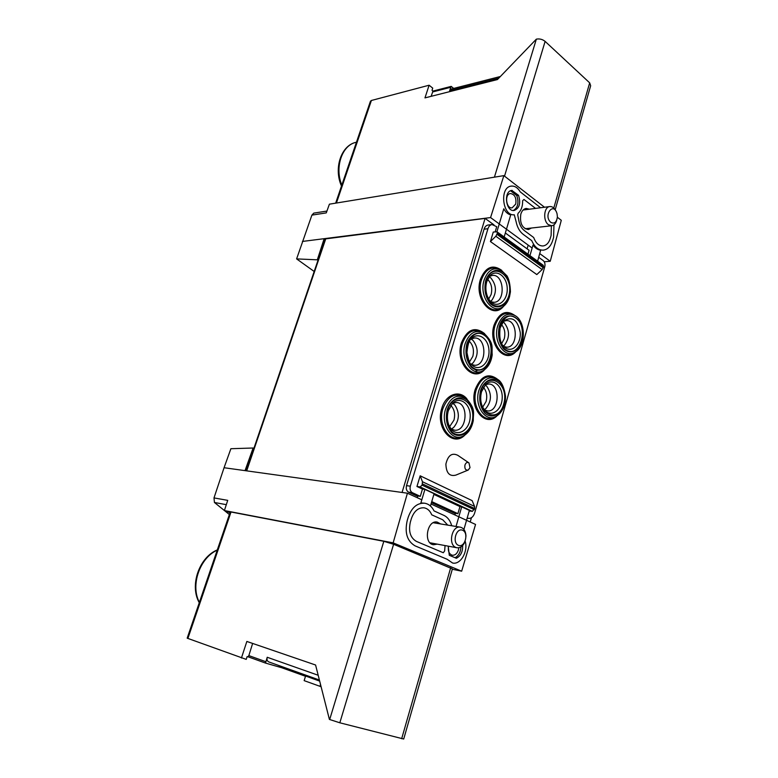 <?xml version="1.0" encoding="UTF-8"?>
<svg xmlns="http://www.w3.org/2000/svg" width="778" height="778" viewBox="0 0 778 778"><rect width="100%" height="100%" fill="white"/><g stroke="black" fill="none" stroke-linecap="round" stroke-linejoin="round"><path stroke-width="1.17" d="M318.144 259.862L296.613 258.899L314.186 271.473M296.613 258.899L311.9 215.117L326.274 212.89L329.405 204.176L503.862 175.624L544.503 207.24M326.925 211.062L313.767 213.123L311.9 215.117M224.064 467.724L245.031 470.632L253.122 448.011L230.891 448.712L224.064 467.724L213.999 497.91L214.436 502.481L229.374 514.54M431.109 96.336L433.006 91.075L432.033 90.297L432.733 88.138L429.116 85.22L424.963 97.892L497.424 79.56L536.343 39.153C539.543 38.54 542.47 39.289 545.125 41.39L589.675 82.857L590.667 85.745L555.181 209.759M433.006 91.075L451.201 86.387L453.681 88.42M187.877 638.466L231.017 512.002L230.259 511.953L187.177 638.174L246.227 659.384L247.151 656.554L248.435 656.924L252.636 643.435M241.423 658.013L246.85 641.451L315.586 665.015L329.405 719.426L339.821 722.791L403.714 739.022L452.407 568.874L393.61 544.279L383.817 541.303L231.017 512.002M305.501 676.277L281.733 667.738M498.737 78.199L449.645 90.666L451.201 86.387M449.645 90.666L451.094 89.081L500.342 76.516M229.996 512.721L224.385 510.553L393.143 542.869L407.419 493.203L421.812 499.797M452.3 569.253L461.665 571.188L393.143 542.869M224.385 510.553L227.721 500.361L213.999 497.91M245.031 470.632L407.419 493.203M302.428 241.443L490.568 217.568L503.862 175.624M317.443 259.434L324.163 238.681L325.155 239.293M431.031 504.018L475.553 524.44L461.665 571.188M370.416 101.305L371.398 100.479L429.116 85.22M557.369 217.257L561.288 220.31L550.24 261.272L539.796 253.628M544.435 261.748L550.24 261.272M532.142 248.017L490.568 217.568M325.282 238.924L485.093 218.394L493.942 224.842M543.812 261.165L544.357 262.001M485.093 218.394L402.061 492.455M471.439 517.72L470.213 521.989M488.71 299.005L491.132 294.492C492.552 288.327 491.385 283.28 487.621 279.351M469.474 361.935L472.829 356.363C474.269 350.197 473.141 345.208 469.426 341.386M449.587 426.714L453.963 420.12C455.422 414.042 454.362 409.131 450.783 405.396M501.713 343.516L504.251 338.761C505.593 333.062 504.64 328.297 501.402 324.475M482.661 407.215L486.114 401.429C487.466 395.769 486.561 391.071 483.41 387.337M529.468 209.194L526.2 208.426C523.701 208.854 521.912 210.731 520.832 214.086C519.616 223.218 522.145 228.372 528.408 229.559L531.432 228.032M440.62 523.934L437.217 522.087C427.073 519.704 423.106 543.511 433.472 544.736L437.294 544.143M253.122 448.011L253.891 448.352M268.789 661.922L319.398 680.03L268.789 661.922C267.185 661.106 266.659 659.559 267.224 657.264L265.551 663.089L285.02 668.681M248.435 656.924L265.551 663.089M279.176 666.474L319.68 681.12M321.1 686.721L304.14 680.633L305.569 676.063M319.952 686.4L320.536 684.494M555.764 210.819C554.208 207.804 552.234 206.384 549.832 206.549C543.841 206.851 542.752 220.845 548.432 224.686L551.797 225.737C554.16 225.328 555.803 223.471 556.717 220.164M550.853 222.382C554.451 224.132 556.63 222.284 557.388 216.838L557.087 213.901C553.712 200.967 542.811 215.603 550.853 222.382M465.993 536.149C465.691 531.082 463.795 528.097 460.304 527.173C452.008 525.218 447.739 544.522 455.869 547.44L456.968 547.77C460.566 548.082 463.309 545.893 465.186 541.196M458.368 545.32C464.816 548.169 469.105 533.076 462.677 530.285C456.258 527.29 451.853 542.567 458.368 545.32M478.373 369.754L475.222 371.456M455.344 513.665L431.43 502.676M417.737 496.383L408.528 492.143C406.505 490.879 405.834 488.72 406.515 485.666L484.072 229.179C484.889 226.719 486.24 225.328 488.137 225.017L492.007 224.55L496.724 226.709L495.187 231.834M454.965 514.997L455.451 513.285L457.902 513.665L459.944 506.585L461.694 506.838L456.044 526.473M461.694 506.838L469.367 510.426L463.921 529.468M408.528 492.143L412.34 492.669L420.295 496.335L422.464 489.061L424.905 489.391L434.085 493.68L430.438 506.011M465.166 541.235C468.385 551.339 460.557 565.061 452.572 563.009L447.146 559.275L415.092 545.864C407.157 541.216 404.521 532.813 407.195 520.647L408.236 517.175C411.727 507.48 417.193 502.831 424.632 503.21L420.879 502.919L424.905 489.391M497.152 231.893L543.2 265.24L543.579 266.689L542.14 269.567L536.82 274.566L490.422 241.559L493.271 232.048L497.016 231.795L497.356 233.264L495.858 236.259L490.422 241.559M467.879 470.184L455.811 475.125C449.49 476.681 446.193 472.985 445.891 464.058C447.963 455.393 451.921 452.475 457.785 455.315L468.619 462.667M422.464 489.061L416.959 486.493L420.169 475.805L422.464 481.747L422.094 485.132L420.101 486.902L416.959 486.493M469.222 510.922L472.353 511.379L474.648 508.52L474.59 506.439L472.129 500.624L420.169 475.805M538.736 257.324L543.19 260.562C544.804 262.04 545.339 264.092 544.785 266.728L474.677 512.945C473.403 516.718 471.351 518.537 468.521 518.391L467.208 517.954M505.34 232.992L529.079 250.283L527.951 254.192M412.34 492.669C410.317 491.395 409.646 489.226 410.327 486.162L487.942 228.732C488.749 226.262 490.111 224.861 492.007 224.55M459.944 506.585L433.871 494.4M457.902 513.665L431.741 501.606M420.295 496.335L417.854 495.994L417.329 497.745M527.095 248.843L528.058 245.547M537.627 261.204L540.632 250.215C537.763 249.826 535.215 248.104 532.998 245.07L529.944 255.641M496.918 231.747L503.784 208.776C505.622 212.18 507.927 214.213 510.718 214.874L504.163 236.969M470.009 467.627L468.959 462.891C467.238 461.899 465.896 462.618 464.933 465.059C464.505 468.813 465.604 470.476 468.249 470.029L470.009 467.627M553.965 224.832L553.596 237.319L552.779 240.198C550.912 246.169 547.77 249.475 543.336 250.137C538.454 250.283 534.583 247.122 531.744 240.645L523.166 234.314C519.655 231.581 517.302 227.39 516.115 221.73L514.287 214.786C502.452 216.362 499.243 187.187 511.175 186.117C514.744 185.767 517.749 187.673 520.219 191.855L540.603 207.755M513.334 210.478C517.954 207.648 519.091 202.669 516.757 195.55L510.553 190.775M516.757 195.55L518.527 195.288C520.939 203.155 519.51 208.212 514.229 210.449C505.817 212.083 503.24 191.174 511.788 190.416L518.527 195.288M511.428 190.484L512.148 190.377M535.546 208.407L523.954 199.469L522.631 200.705C522.758 206.316 521.26 210.488 518.129 213.24L517.71 214.806L518.877 220.845C519.782 225.182 521.581 228.411 524.284 230.521L533.698 237.523C535.809 243.213 538.93 246.033 543.054 245.955C546.448 245.44 548.86 242.901 550.289 238.321L551.116 235.442L551.388 225.776M424.632 503.21C428.678 503.911 431.819 506.478 434.046 510.913L444.005 515.425C447.72 517.244 450.297 520.686 451.717 525.763M462.647 545.534C462.813 551.777 460.722 556.027 456.375 558.273L449.295 555.288L448.196 546.156M445.055 545.572L444.646 550.95L443.295 552.74L416.415 541.4C410.327 537.812 408.314 531.355 410.366 522.028L411.397 518.556C414.081 511.088 418.301 507.499 424.049 507.81C427.511 508.452 430.069 510.786 431.732 514.822L442.731 519.772L447.758 525.111M455.091 557.738C458.641 555.735 460.595 552.127 460.946 546.934M515.736 204.05L512.148 207.823C506.128 209 504.29 194.072 510.397 193.537C514.773 194.296 516.553 197.806 515.736 204.05M458.816 547.77L458.436 549.89C457.133 553.664 455.062 555.443 452.242 555.229C449.032 554.053 447.788 551.048 448.527 546.214M471.157 364.289L473.102 362.83C478.528 355.351 478.519 347.892 473.063 340.443L471.118 338.994M471.205 364.347L474.619 365.281C486.97 366.01 486.931 337.195 474.57 337.983L471.167 338.936M451.24 429.057L453.652 427.462C459.448 420.324 459.866 412.865 454.916 405.105L452.699 403.247M450.997 428.892L454.653 430.205C467.345 431.722 468.978 402.469 456.219 402.508L452.436 403.374M491.881 300.182L490.49 301.368L491.881 300.182C496.977 292.382 496.568 284.913 490.665 277.765L489.158 276.744M490.801 301.699L493.894 302.311C505.865 302.341 504.348 273.953 492.435 275.402L489.43 276.385M484.237 409.724L485.871 408.567C491.628 401.331 491.91 393.882 486.717 386.219L485.171 384.945L486.717 386.219M484.441 409.977L487.563 410.94C499.583 412.165 500.653 383.719 488.584 383.992L485.404 384.702M503.395 346.025L504.552 345.092C509.95 337.545 509.823 330.105 504.202 322.763L503.006 321.868M503.823 346.502L506.682 347.173C518.381 347.678 517.944 319.661 506.264 320.604L503.424 321.372M432.539 91.969L450.725 87.292M217.208 550.182C199.81 557.787 190.202 585.377 199.392 602.366M341.493 186.059C333.451 168.34 341.202 145.048 356.305 142.277C342.145 144.805 334.384 167.289 341.824 185.076M329.678 719.524L383.817 541.303M371.398 100.479L336.417 203.039M536.343 39.153L494.419 177.17M325.836 238.583L246.684 470.865M545.125 41.39L504.533 176.139M589.675 82.857L553.79 208.037M214.436 502.481L226.31 504.669M339.821 722.791L393.61 544.279M401.672 738.711L450.666 567.804M318.192 675.265L267.224 657.264M248.678 655.543L265.794 661.689M280.741 667.145L281.014 666.289M515.435 315.878C506.4 309.274 499.272 312.367 494.049 325.136C487.777 344.148 505.019 364.328 515.97 351.559M498.397 379.927C488.847 372.273 481.115 375.434 475.212 389.428C468.959 408.421 485.589 427.9 497.054 415.783M466.946 398.929C459.448 389.418 445.668 394.29 441.787 408.343C435.165 428.017 452.815 447.749 464.923 435.028M501.742 270.336C492.62 263.995 485.511 267.019 480.415 279.399C473.773 299.083 492.678 320.264 503.638 306.231M484.597 333.606C474.911 326.196 467.179 329.289 461.403 342.874C454.751 362.577 473.112 383.039 484.645 369.599M472.353 511.379L420.101 486.902M406.515 485.666L410.327 486.162M484.072 229.179L487.942 228.732M474.59 506.439L422.464 481.747M474.648 508.52L422.464 483.897M474.308 509.707L422.094 485.132M543.579 266.689L497.356 233.264M543.277 267.749L497.025 234.363M542.14 269.567L495.858 236.259M481.942 332.109C473.384 328.16 466.897 331.866 462.463 343.234C456.803 360.058 470.602 379.265 482 371.106M465.147 343.623C459.759 359.669 472.898 378.001 483.76 370.202C488.399 367.06 491.219 361.906 492.211 354.739C491.424 346.871 494.682 343.662 483.702 333.003C475.553 329.23 469.367 332.77 465.147 343.623M466.742 344.168C464.865 353.173 466.362 360.807 471.235 367.041C478.12 373.489 487.602 369.453 490.967 358.921C492.785 350.129 491.336 342.621 486.629 336.388C479.948 329.804 470.282 333.441 466.742 344.168M474.035 368.402C488.798 377.194 498.445 343.866 483.887 334.978C469.231 325.437 458.971 359.65 474.035 368.402M499.233 269.13L499.126 269.091C491.249 265.911 485.355 269.47 481.465 279.769C475.776 296.613 490.169 316.52 501.207 307.748L501.304 307.689M484.13 280.061C478.713 296.117 492.406 315.119 502.919 306.765C505.953 304.606 508.151 301.281 509.512 296.788L510.426 291.789C510.183 284.592 509.055 279.312 507.052 275.947L500.944 269.869C493.437 266.844 487.825 270.238 484.13 280.061M485.705 280.605C483.877 289.387 485.326 296.982 490.052 303.391C496.714 310.111 505.904 306.639 509.172 296.437C510.942 287.87 509.541 280.381 504.971 273.992C498.494 267.146 489.129 270.219 485.705 280.605M486.172 280.926C484.422 289.348 485.812 296.642 490.344 302.798C496.753 309.255 505.574 305.929 508.715 296.126C514.851 275.986 492.367 260.212 486.172 280.926M464.213 397.101C455.013 392.316 447.904 396.177 442.867 408.713C437.275 425.42 450.297 443.907 461.996 436.526M445.561 409.189C440.222 425.167 452.708 442.828 463.853 435.68C468.735 432.724 471.876 427.686 473.277 420.538C473.082 412.807 476.126 409.238 465.964 398.161C457.182 393.512 450.384 397.188 445.561 409.189M447.194 409.734C445.249 418.982 446.796 426.645 451.833 432.704C458.942 438.85 468.726 434.212 472.197 423.339C474.074 414.314 472.577 406.777 467.714 400.719C460.819 394.417 450.841 398.647 447.194 409.734M447.7 410.006C445.833 418.895 447.321 426.237 452.154 432.062C458.981 437.965 468.375 433.521 471.711 423.076C478.237 401.643 454.294 387.969 447.7 410.006M480.989 391.033C474.716 412.515 497.959 425.284 503.697 404.113C509.882 383.36 487.232 369.696 480.989 391.033M480.512 390.751C478.674 399.727 480.133 407.195 484.889 413.167C491.608 419.264 500.867 414.907 504.163 404.385C505.933 395.632 504.523 388.271 499.923 382.299C493.398 376.056 483.965 380.024 480.512 390.751M478.927 390.225C473.87 405.698 485.686 423.076 496.238 416.269C499.7 414.266 502.296 410.881 504.037 406.126C504.941 404.025 505.437 400.728 505.515 396.235C504.134 387.162 501.499 381.541 497.628 379.372C489.488 375.385 483.255 378.993 478.927 390.225M495.965 378.458L495.907 378.419C487.359 374.228 480.814 378.011 476.262 389.778C470.943 406.009 483.371 424.234 494.448 417.086L494.516 417.057M506.177 350.061C520.132 358.853 529.283 326.546 515.513 317.677C501.635 308.195 491.92 341.328 506.177 350.061M499.281 326.371C497.502 335.114 498.912 342.553 503.522 348.7C510.037 355.079 519.014 351.296 522.203 341.095C528.437 320.147 505.593 304.83 499.281 326.371M497.735 325.846C492.63 341.357 505.029 359.387 515.308 351.996C526.288 346.191 525.899 320.857 514.744 315.44C507.207 312.202 501.538 315.664 497.735 325.846M513.14 314.682L512.955 314.594C505.039 311.19 499.087 314.827 495.08 325.496C489.722 341.766 502.763 360.671 513.548 352.911L513.733 352.813M517.069 349.721L519.218 346.385M473.656 366.36C481.183 371.018 490.004 361.293 488.934 349.818C488.185 338.284 478.032 331.632 471.429 338.663C469.299 339.685 467.802 344.284 466.936 352.473C468.55 360.535 470.068 364.581 471.468 364.619L473.656 366.36M451.152 429.096C457.921 437.45 469.669 429.894 470.175 417.222C471.089 404.57 460.275 395.71 452.621 403.199L448.322 410.677C446.98 415.647 447.126 420.383 448.76 424.895L451.152 429.096M491.171 302.039C498.377 308.613 508.024 299.977 507.207 288.016C506.75 276.025 496.218 268.566 489.761 275.995L486.717 281.782C485.414 286.635 485.628 291.439 487.339 296.194C489.022 299.724 490.296 301.669 491.171 302.039M484.752 410.337C491.375 417.728 501.946 410.084 502.209 398.025C502.841 385.985 492.882 377.534 485.735 384.371L481.553 391.694C480.152 397.198 480.483 402.294 482.555 406.982L484.752 410.337M505.758 348.106C512.848 352.726 521.172 343.516 520.239 332.371C517.603 319.709 512.128 315.897 503.813 320.954L500.128 327.956C499.058 337.623 500.429 343.944 504.232 346.91L505.758 348.106M370.484 101.121L335.658 203.155M325.311 238.836L246.237 470.807M279.166 666.503L279.409 665.715M199.275 602.726C189.365 585.533 199.187 557.301 217.305 549.91M525.062 228.751L551.797 225.737M523.098 210.021L549.832 206.549M429.971 542.791L456.968 547.77M433.297 522.738L460.304 527.173M467.15 518.177L468.521 518.391M473.063 340.443L471.351 339.13M473.102 362.83L471.4 364.153M454.916 405.105L453.175 403.549M453.652 427.462L451.746 428.804M490.665 277.765L489.148 276.754M485.871 408.567L484.227 409.714M504.202 322.763L502.987 321.898M504.552 345.092L503.366 345.996M503.035 347.192L506.682 347.173"/></g></svg>
